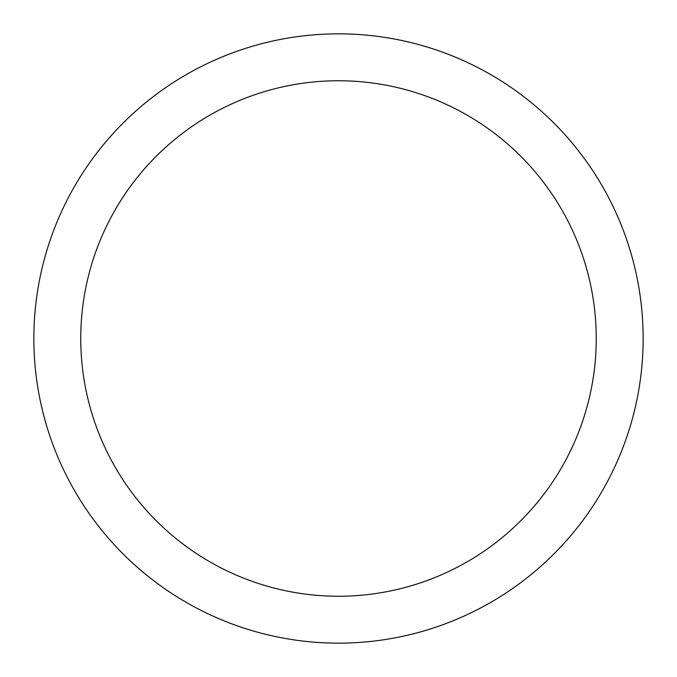 <?xml version="1.0" encoding="UTF-8"?>
<svg xmlns="http://www.w3.org/2000/svg" width="677" height="677" viewBox="0 0 677 677"><rect width="100%" height="100%" fill="white"/><g stroke="black" fill="none" stroke-linecap="round" stroke-linejoin="round"><path stroke-width="1.02" d="M338.5 33.85A304.65 304.65 0 0 1 643.15 338.5A304.65 304.65 0 0 1 338.5 643.15A304.65 304.65 0 0 1 33.85 338.5A304.65 304.65 0 0 1 338.5 33.85M338.5 80.758A257.742 257.742 0 0 1 596.242 338.5A257.742 257.742 0 0 1 338.5 596.242A257.742 257.742 0 0 1 80.758 338.5A257.742 257.742 0 0 1 338.5 80.758"/></g></svg>
